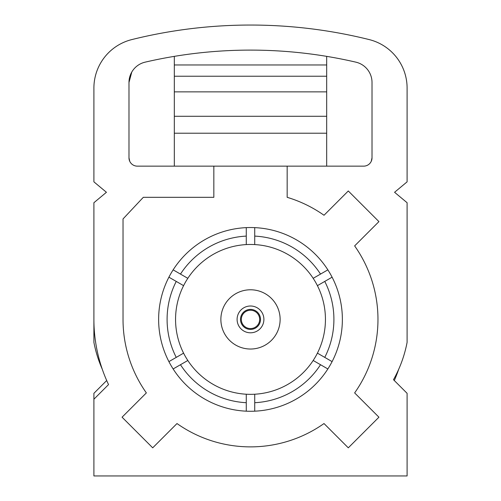 <?xml version="1.0" encoding="UTF-8"?>
<svg xmlns="http://www.w3.org/2000/svg" width="501" height="501" viewBox="0 0 501 501"><rect width="100%" height="100%" fill="white"/><g stroke="black" fill="none" stroke-linecap="round" stroke-linejoin="round"><path stroke-width="0.75" d="M369.168 39.579A491.807 491.807 0 0 0 131.832 39.579A49.987 49.987 0 0 0 93.9 88.095L93.9 181.844L106.431 192.284L93.9 202.723L93.9 319.4A152.423 152.423 0 0 0 108.542 384.586L93.9 399.228L93.9 475.95L407.1 475.95L407.1 393.323L393.479 379.702A123.19 123.19 0 0 0 407.1 342.321L407.1 202.723L394.569 192.284L407.1 181.844L407.1 88.095A49.987 49.987 0 0 0 369.168 39.579M287.161 166.144L363.688 166.144A8.329 8.329 0 0 0 372.018 157.815L372.018 82.49A20.879 20.879 0 0 0 355.854 62.149A466.757 466.757 0 0 0 145.146 62.149A20.879 20.879 0 0 0 128.982 82.49L128.982 157.815A8.329 8.329 0 0 0 137.312 166.144L213.839 166.144L213.839 197.319L143.311 197.319L123.027 218.937L123.027 319.4A127.473 127.473 0 0 0 146.361 392.909L122.069 417.195L152.705 447.831L176.991 423.545A127.473 127.473 0 0 0 324.009 423.545L348.295 447.831L378.931 417.195L354.639 392.909A127.473 127.473 0 0 0 354.639 245.897L378.931 221.611L348.295 190.975L324.009 215.261A127.473 127.473 0 0 0 287.161 197.319L287.161 166.144L213.839 166.144M158.629 319.4A91.871 91.871 0 0 1 332.094 277.185A91.871 91.871 0 0 1 246.267 411.177A91.871 91.871 0 0 1 158.629 319.4M332.094 361.622L324.754 357.388A83.404 83.404 0 0 0 324.754 281.418L317.415 285.658A74.943 74.943 0 0 0 183.585 285.658A74.943 74.943 0 0 0 254.733 394.224A74.943 74.943 0 0 0 317.415 285.658L332.094 277.185M254.733 411.177L254.733 402.704A83.404 83.404 0 0 0 320.521 364.715L327.861 368.955M317.415 353.149L324.754 357.388M254.733 394.224L254.733 402.704M320.521 364.715L313.181 360.482M327.861 269.851L320.521 274.091A83.404 83.404 0 0 0 254.733 236.103L254.733 227.629M254.733 236.103L254.733 244.582M313.181 278.324L320.521 274.091M168.906 361.622L176.246 357.388A83.404 83.404 0 0 1 176.246 281.418L168.906 277.185M246.267 227.629L246.267 236.103A83.404 83.404 0 0 0 180.479 274.091L173.139 269.851M176.246 357.388L183.585 353.149M183.585 285.658L176.246 281.418M246.267 244.582L246.267 236.103M180.479 274.091L187.819 278.324M173.139 368.955L180.479 364.715A83.404 83.404 0 0 0 246.267 402.704L246.267 411.177M246.267 402.704L246.267 394.224M187.819 360.482L180.479 364.715M326.683 56.362L326.683 76.227L174.317 76.227L174.317 116.282L326.683 116.282L326.683 133.216L174.317 133.216L174.317 116.282M326.683 76.227L326.683 91.865L174.317 91.865M326.683 91.865L326.683 116.282M174.317 133.216L174.317 166.144M326.683 133.216L326.683 166.144M326.683 64.973L174.317 64.973L174.317 76.227M174.317 64.973L174.317 56.362M280.128 319.4A29.628 29.628 0 0 0 250.5 289.778A29.628 29.628 0 0 0 220.872 319.4A29.628 29.628 0 0 0 250.5 349.028A29.628 29.628 0 0 0 280.128 319.4M263.895 319.4A13.395 13.395 0 0 0 243.799 307.802A13.395 13.395 0 0 0 243.799 331.004A13.395 13.395 0 0 0 263.895 319.4M260.514 319.4A10.014 10.014 0 0 0 245.496 310.733A10.014 10.014 0 0 0 245.496 328.074A10.014 10.014 0 0 0 260.514 319.4M259.662 319.4A9.162 9.162 0 0 0 245.916 311.465A9.162 9.162 0 0 0 245.916 327.341A9.162 9.162 0 0 0 259.662 319.4M93.9 399.228L93.9 393.323L106.694 380.528M398.727 369.212A152.423 152.423 0 0 1 394.306 380.528M407.1 88.095L407.1 161.322M93.9 161.322L93.9 88.095M131.788 72.038L128.982 82.49M129.753 161.322L128.982 157.815M372.018 157.815L371.247 161.322A8.329 8.329 0 0 1 363.688 166.144M102.273 369.212A123.19 123.19 0 0 1 93.9 342.321L93.9 202.723"/></g></svg>
